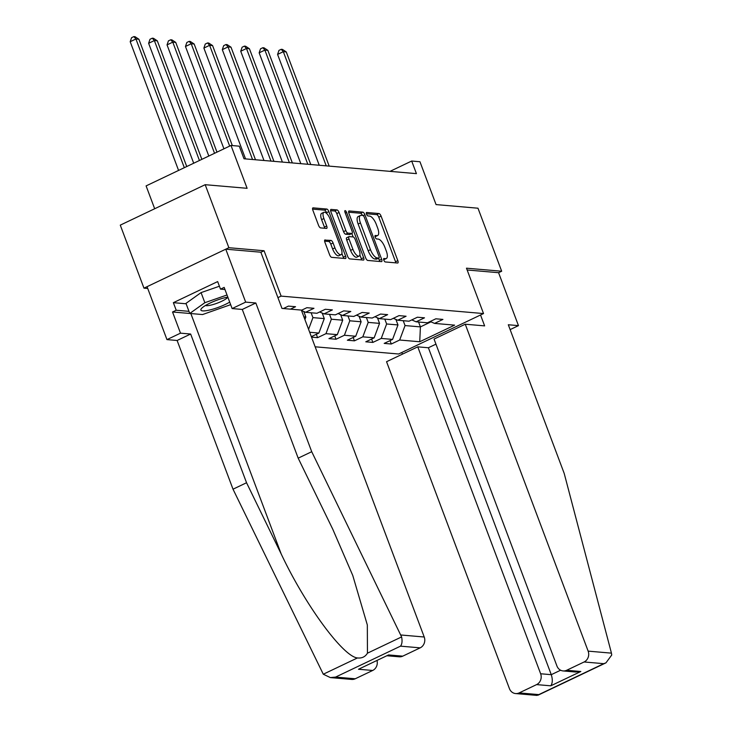 <?xml version="1.0" encoding="UTF-8"?>
<svg xmlns="http://www.w3.org/2000/svg" width="732" height="732" viewBox="0 0 732 732"><rect width="100%" height="100%" fill="white"/><g stroke="black" fill="none" stroke-linecap="round" stroke-linejoin="round"><path stroke-width="1.1" d="M383.815 260.162A1.885 0.723 64.5 0 0 385.279 261.955L397.595 263.017A2.699 1.025 64.5 0 0 397.824 262.98A2.699 1.025 64.5 0 0 397.824 260.647L381.079 216.114A2.699 1.025 64.5 0 0 378.993 213.543L366.677 212.481A1.885 0.723 64.5 0 0 366.512 212.5A1.885 0.723 64.5 0 0 366.512 214.137A1.885 0.723 64.5 0 0 367.976 215.94L369.568 216.077A8.638 3.294 64.5 0 1 376.257 224.312L377.657 228.027A8.638 3.294 64.5 0 1 377.657 235.503A8.638 3.294 64.5 0 1 376.916 235.622L375.324 235.484A1.885 0.723 64.5 0 0 375.168 235.512A1.885 0.723 64.5 0 0 375.168 237.15A1.885 0.723 64.5 0 0 376.623 238.952L378.224 239.09A8.638 3.294 64.5 0 1 384.904 247.325L386.304 251.039A8.638 3.294 64.5 0 1 386.304 258.515A8.638 3.294 64.5 0 1 385.572 258.634L383.971 258.497A1.885 0.723 64.5 0 0 383.815 258.524A1.885 0.723 64.5 0 0 383.815 260.162M325.136 239.895A2.699 1.025 64.5 0 0 324.907 239.94A2.699 1.025 64.5 0 0 324.907 242.274L329.601 254.763A2.699 1.025 64.5 0 0 331.697 257.344L345.367 258.524A2.699 1.025 64.5 0 0 345.605 258.478A2.699 1.025 64.5 0 0 345.605 256.145L328.86 211.612A2.699 1.025 64.5 0 0 326.774 209.041L313.095 207.861A2.699 1.025 64.5 0 0 312.866 207.897A2.699 1.025 64.5 0 0 312.866 210.23L318.539 225.328A2.699 1.025 64.5 0 0 320.625 227.899L326.481 228.402A2.699 1.025 64.5 0 0 326.71 228.366A2.699 1.025 64.5 0 0 326.71 226.032L323.892 218.548A7.219 2.754 64.5 0 1 323.892 212.298A7.219 2.754 64.5 0 1 330.095 219.078L341.121 248.395A7.219 2.754 64.5 0 1 341.121 254.645A7.219 2.754 64.5 0 1 334.917 247.864L333.078 242.978A2.699 1.025 64.5 0 0 330.992 240.407L324.733 240.096M510.131 329.601L518.466 325.63L498.574 272.697L501.676 271.224L477.987 208.208L436.062 204.594L419.958 161.745L411.686 161.031L416.426 173.63L244.003 158.771L239.273 146.171L231.001 145.458L146.098 185.901L154.681 208.748M260.867 252.266L264.06 250.747L228.869 247.709L205.18 184.693L247.105 188.307L231.001 145.458M264.06 250.747L281.115 296.112L483.532 313.561L398.629 354.004L315.144 346.803M501.676 271.224L466.476 268.187L483.532 313.561M365.652 257.874A2.699 1.025 64.5 0 0 367.748 260.446L381.418 261.626A2.699 1.025 64.5 0 0 381.656 261.589A2.699 1.025 64.5 0 0 381.656 259.256L364.911 214.723A2.699 1.025 64.5 0 0 362.825 212.143L349.146 210.962A2.699 1.025 64.5 0 0 348.917 211.008A2.699 1.025 64.5 0 0 348.917 213.341L365.652 257.874M363.392 260.07L349.722 258.89A2.699 1.025 64.5 0 1 347.627 256.319L330.891 211.786A2.699 1.025 64.5 0 1 330.891 209.453A2.699 1.025 64.5 0 1 331.12 209.416L336.976 209.919A2.699 1.025 64.5 0 1 339.062 212.49L345.852 230.553A2.699 1.025 64.5 0 0 347.938 233.124L351.827 233.462A2.699 1.025 64.5 0 0 352.055 233.426A2.699 1.025 64.5 0 0 352.055 231.083L344.982 212.28A1.885 0.723 64.5 0 1 344.982 210.651A1.885 0.723 64.5 0 1 346.611 212.426L363.63 257.701A2.699 1.025 64.5 0 1 363.63 260.034A2.699 1.025 64.5 0 1 363.392 260.07M228.869 247.709L143.966 288.152L120.277 225.136L205.18 184.693M277.922 297.631L281.115 296.112M283.348 308.538L288.454 306.104L295.536 306.717L290.43 309.142M301.419 310.295L306.873 307.687L313.964 308.3L305.583 312.29L316.919 313.269L325.301 309.279L332.383 309.892L324.011 313.882L335.348 314.861L343.72 310.871L350.811 311.475L342.43 315.465L353.766 316.444L362.148 312.454L369.23 313.067L360.858 317.057L372.195 318.036L380.567 314.046L387.649 314.65L379.277 318.64L390.613 319.619L398.995 315.629L406.077 316.242L397.705 320.232L409.042 321.211L417.414 317.221L424.496 317.825L416.124 321.815L427.461 322.794L435.833 318.804L442.924 319.417L434.543 323.407L454.627 325.136L419.738 341.752L399.663 340.023L391.291 344.013L384.199 343.4L392.581 339.41L381.244 338.431L372.863 342.42L365.78 341.807L374.153 337.818L362.816 336.848L354.444 340.838L347.361 340.224L355.734 336.235L344.397 335.256L336.025 339.245L328.933 338.632L337.315 334.643L325.969 333.673L317.597 337.662L311.512 337.132M311.329 336.656L318.887 333.06L309.682 332.264M305.583 312.29L301.493 310.487M303.881 316.846L305.857 317.02L303.78 311.493M305.857 317.02L304.905 319.564M324.011 313.882L319.655 311.969M322.199 313.086L324.276 318.603L312.939 317.624L311.109 312.765M312.939 317.624L308.575 329.327M324.276 318.603L318.887 333.06M342.43 315.465L338.083 313.552M340.627 314.668L342.704 320.195L331.358 319.216L329.537 314.357M331.358 319.216L325.969 333.673M342.704 320.195L337.315 334.643M360.858 317.057L356.502 315.144M359.046 316.261L361.123 321.778L349.786 320.799L347.956 315.94M349.786 320.799L344.397 335.256M361.123 321.778L355.734 336.235M379.277 318.64L374.93 316.727M377.474 317.844L379.542 323.37L368.205 322.391L366.384 317.532M368.205 322.391L362.816 336.848M379.542 323.37L374.153 337.818M397.705 320.232L393.349 318.319M395.893 319.436L397.97 324.953L386.633 323.974L384.803 319.115M386.633 323.974L381.244 338.431M397.97 324.953L392.581 339.41M416.124 321.815L411.777 319.902M418.585 322.034L420.406 326.893L405.052 325.566L403.231 320.708M405.052 325.566L399.663 340.023M431.002 321.842L420.406 326.893L419.738 341.752M434.543 323.407L430.196 321.494M143.966 288.152L147.736 288.472M411.686 161.031L390.01 171.361M390.019 340.627L391.291 344.013M371.6 339.044L372.863 342.42M353.172 337.452L354.444 340.838M334.753 335.869L336.025 339.245M316.325 334.277L317.597 337.662M383.669 259.714A8.638 3.294 64.5 0 0 384.007 259.604L386.304 258.515M375.022 236.701A8.638 3.294 64.5 0 0 375.36 236.592L377.657 235.503M395.829 262.87A2.699 1.025 64.5 0 0 395.527 261.736L378.792 217.203A2.699 1.025 64.5 0 0 376.696 214.632L366.384 213.744M362.477 215.464A2.699 1.025 64.5 0 0 360.528 213.241L348.615 212.207M379.652 261.47A2.699 1.025 64.5 0 0 379.359 260.345L378.563 258.24M378.847 258.057A1.885 0.723 64.5 0 0 379.002 258.03A1.885 0.723 64.5 0 0 379.002 256.392L364.316 217.303A1.885 0.723 64.5 0 0 362.852 215.501L361.169 215.354A8.638 3.294 64.5 0 0 360.428 215.473A8.638 3.294 64.5 0 0 360.437 222.949L370.474 249.676A8.638 3.294 64.5 0 0 377.163 257.911L378.847 258.057L376.55 259.146A1.885 0.723 64.5 0 0 376.715 259.119A1.885 0.723 64.5 0 0 376.834 259.009M360.428 215.473L358.14 216.571A8.638 3.294 64.5 0 0 358.14 224.047L360.437 222.949M376.55 259.146L374.866 259A8.638 3.294 64.5 0 1 368.187 250.765L358.14 224.047M330.59 210.66L334.68 211.008L336.976 209.919M349.933 234.359A2.699 1.025 64.5 0 1 349.759 234.515A2.699 1.025 64.5 0 1 349.53 234.551L345.641 234.222A2.699 1.025 64.5 0 1 343.555 231.641L336.766 213.579A2.699 1.025 64.5 0 0 334.68 211.008M351.836 233.526L353.108 236.921M359.87 254.91L361.334 258.789L363.63 257.701M352.897 249.292A7.219 2.754 64.5 0 0 359.101 256.081A7.219 2.754 64.5 0 0 359.101 249.832L355.212 239.501A2.699 1.025 64.5 0 0 353.126 236.921L349.237 236.592A2.699 1.025 64.5 0 0 349.008 236.628A2.699 1.025 64.5 0 0 349.008 238.961L352.897 249.292L350.601 250.39A7.219 2.754 64.5 0 0 356.804 257.17L359.101 256.081M346.95 237.68A2.699 1.025 64.5 0 0 346.721 237.717A2.699 1.025 64.5 0 0 346.721 240.059L349.008 238.961M350.601 250.39L346.721 240.059M361.626 259.924A2.699 1.025 64.5 0 0 361.334 258.789M341.121 254.645L338.825 255.743A7.219 2.754 64.5 0 1 332.621 248.953L330.782 244.067A2.699 1.025 64.5 0 0 328.695 241.496L324.605 241.148M323.892 212.298L321.595 213.387A7.219 2.754 64.5 0 0 321.604 219.637L323.892 218.548M324.715 228.247A2.699 1.025 64.5 0 0 324.413 227.121L321.604 219.637M326.975 213.79L326.563 212.701A2.699 1.025 64.5 0 0 324.477 210.13L312.564 209.105M343.601 258.369A2.699 1.025 64.5 0 0 343.308 257.243L341.89 253.482M329.19 166.118L286.267 51.935L283.321 51.679L277.584 54.415L319.243 165.258M277.584 54.415L278.956 50.398L281.253 49.3L283.321 51.679L326.234 165.862M281.253 49.3L282.433 49.401L286.267 51.935M227.808 297.082A17.87 3.605 159.4 0 0 201.529 308.456A17.87 3.605 159.4 0 0 200.852 309.609A17.87 3.605 159.4 0 0 210.962 309.691A17.87 3.605 159.4 0 0 229.702 302.115M205.463 305.491A12.234 2.471 159.4 0 0 217.23 303.158A12.234 2.471 159.4 0 0 227.835 297.137M230.662 304.668L202.526 314.559L189.771 313.461L185.983 303.377L201.062 292.608L219.408 286.23M189.771 313.461L204.859 302.691L227.021 294.987M201.062 292.608L204.859 302.691M611.449 653.145L611.723 655.03L605.968 662.835L603.763 663.668L584.099 661.975A8.244 7.439 -85.1 0 0 588.144 651.132L611.449 653.145L564.216 473.467L508.31 324.752L518.466 325.63M435.952 344.15L428.385 347.755L417.762 346.84L386.551 361.709L509.426 688.62A8.244 7.439 -85.1 0 0 515.602 693.561A8.244 7.439 -85.1 0 0 519.153 692.911L536.593 684.603A8.244 7.439 -85.1 0 0 540.637 673.76L551.269 674.675C552.77 679.461 552.605 683.176 550.766 685.82L536.593 684.603M417.762 346.84L540.637 673.76M480.531 314.989L484.63 325.886L465.259 324.212L434.049 339.081L556.933 666.001A8.244 7.439 -85.1 0 0 563.109 670.933A8.244 7.439 -85.1 0 0 566.659 670.283L584.099 661.975M465.259 324.212L588.144 651.132M401.822 352.476L402.444 354.132M498.574 272.697L467.153 269.989M428.385 347.755L551.269 674.675L560.611 670.219M566.659 670.283L580.833 671.5L575.617 672.013L563.109 670.933M519.153 692.911L538.816 694.604L536.922 695.4L515.602 693.561M191.445 313.598A30.927 6.24 -20.6 0 1 190.842 313.561L172.532 311.988L180.493 333.161L190.649 334.03L246.547 482.745L233.014 489.196L323.288 674.218L330.37 677.594L335.576 677.082L355.24 678.774A8.244 7.439 94.9 0 1 351.689 679.433L330.37 677.594M246.547 482.745L281.198 553.959C305.107 604.888 343.043 656.622 357.445 657.949C361.864 658.434 365.204 656.842 367.446 653.191L367.327 624.982L352.778 575.508L332.831 529.364L298.18 458.159L242.283 309.444L232.126 308.565L224.166 287.392L220.497 289.14L217.66 281.582L173.365 302.673L176.211 310.24L188.975 311.338M180.493 333.161L166.96 339.611L147.059 286.679L225.767 249.182L260.848 252.211L281.976 308.419L301.346 310.084L424.221 637.005A8.244 7.439 94.9 0 1 420.177 647.847L402.737 656.156A8.244 7.439 94.9 0 1 399.187 656.805L387.246 655.781M190.649 334.03L177.117 340.481L166.96 339.611M233.014 489.196L177.117 340.481M420.177 647.847L400.514 646.155C402.078 644.114 402.435 641.04 401.603 636.922L311.722 451.708L255.825 302.993L245.668 302.115L232.126 308.565M245.668 302.115L225.767 249.182M172.532 311.988L176.211 310.24M255.825 302.993L242.283 309.444M311.722 451.708L298.18 458.159M377.035 660.648A8.244 7.439 94.9 0 1 372.68 670.475L355.24 678.774M224.971 289.524L220.497 289.14M173.365 302.673L186.138 303.78M372.68 670.475L358.506 669.249L388.564 654.93L402.737 656.156M310.761 164.526L267.848 50.352L264.892 50.096L259.155 52.832L300.825 163.666M259.155 52.832L260.537 48.806L262.825 47.717L264.892 50.096L307.815 164.27M262.825 47.717L264.014 47.818L267.848 50.352M292.343 162.943L249.429 48.76L246.474 48.504L240.737 51.24L282.396 162.083M240.737 51.24L242.109 47.223L244.406 46.125L246.474 48.504L289.387 162.687M244.406 46.125L245.586 46.226L249.429 48.76M273.914 161.351L231.001 47.177L228.045 46.921L222.308 49.657L263.978 160.491M222.308 49.657L223.69 45.631L225.987 44.542L228.045 46.921L270.968 161.095M225.987 44.542L227.167 44.643L231.001 47.177M255.495 159.759L212.582 45.585L209.626 45.329L203.889 48.065L245.549 158.908M203.889 48.065L205.262 44.048L207.559 42.95L209.626 45.329L252.54 159.512M207.559 42.95L208.739 43.051L212.582 45.585M232.337 145.577L194.154 44.002L191.208 43.746L185.47 46.473L223.937 148.825M185.47 46.473L186.843 42.456L189.14 41.367L191.208 43.746L229.674 146.089M189.14 41.367L190.32 41.468L194.154 44.002M216.974 152.137L175.735 42.41L172.779 42.154L167.042 44.89L208.812 156.026M167.042 44.89L168.415 40.873L170.712 39.775L172.779 42.154L214.549 153.29M170.712 39.775L171.892 39.876L175.735 42.41M201.858 159.338L157.307 40.827L154.361 40.571L148.623 43.298L193.696 163.227M148.623 43.298L149.996 39.281L152.293 38.192L154.361 40.571L199.433 160.491M152.293 38.192L153.473 38.293L157.307 40.827M186.742 166.539L138.888 39.235L135.932 38.979L130.195 41.715L178.581 170.428M130.195 41.715L131.577 37.689L133.865 36.6L135.932 38.979L184.318 167.692M133.865 36.6L135.045 36.701L138.888 39.235M383.641 259.549L385.572 258.634M374.985 236.546L376.916 235.622M376.696 214.632L378.993 213.543M378.792 217.203L381.079 216.114M395.527 261.736L397.824 260.647M360.528 213.241L362.825 212.143M363.099 215.583L364.911 214.723M379.359 260.345L381.656 259.256M368.187 250.765L370.474 249.676M374.866 259L377.163 257.911M336.766 213.579L339.062 212.49M343.555 231.641L345.852 230.553M345.641 234.222L347.938 233.124M349.53 234.551L351.827 233.462M345.275 213.058L346.611 212.426M328.695 241.496L330.992 240.407M330.782 244.067L333.078 242.978M332.621 248.953L334.917 247.864M324.413 227.121L326.71 226.032M324.477 210.13L326.774 209.041M326.563 212.701L328.86 211.612M343.308 257.243L345.605 256.145M538.816 694.604L603.763 663.668M580.833 671.5L550.766 685.82M323.288 674.218L357.445 657.949M367.446 653.191L401.603 636.922M400.514 646.155L335.576 677.082M358.506 669.249L388.564 654.93M400.907 634.992L424.221 637.005M190.842 313.561L281.198 553.959M376.715 259.119L379.002 258.03M349.759 234.515L352.055 233.426M346.721 237.717L349.008 236.628M538.02 695.199L605.968 662.835"/></g></svg>
